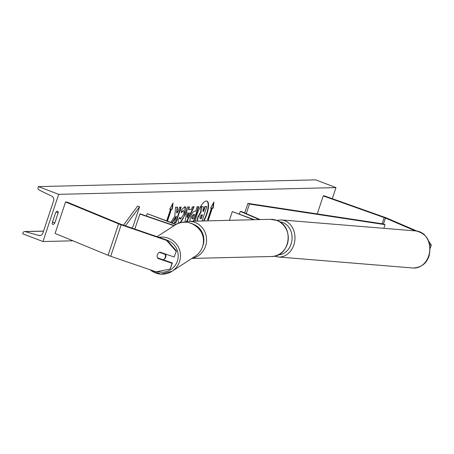 <?xml version="1.0" encoding="UTF-8"?>
<svg xmlns="http://www.w3.org/2000/svg" width="454" height="454" viewBox="0 0 454 454"><rect width="100%" height="100%" fill="white"/><g stroke="black" fill="none" stroke-linecap="round" stroke-linejoin="round"><path stroke-width="0.68" d="M416.925 231.052L387.353 218.334A6.685 0.84 18.4 0 0 385.906 217.75A6.685 0.84 18.4 0 0 384.844 217.358L323.878 195.697L323.242 195.918L317.255 213.919M415.274 230.893L385.463 218.073A3.343 0.42 18.4 0 0 384.737 217.778A3.343 0.42 18.4 0 0 384.209 217.585L323.242 195.918M428.729 241.17L431.3 245.018L430.171 248.417M431.3 245.018L429.785 244.808M423.644 234.048L423.349 233.816M425.54 262.333L425.37 262.855M424.008 234.099L424.439 234.741M158.236 258.11L157.873 258.428A4.177 4.131 48.8 0 1 159.967 252.14L174.154 257.004L176.436 250.909L174.154 257.004M176.436 250.909L166.879 240.047L166.516 240.365L121.167 224.815A6.685 0.84 -161.6 0 1 119.555 224.231A6.685 0.84 -161.6 0 1 118.568 223.839L65.552 201.985L55.087 233.441L108.103 255.296A6.685 0.84 -161.6 0 0 109.096 255.687A6.685 0.84 -161.6 0 0 110.702 256.272L156.051 271.821L170.142 269.063L172.06 263.292L157.873 258.428M166.879 240.047L121.53 224.497A3.343 0.42 -161.6 0 1 120.724 224.202A3.343 0.42 -161.6 0 1 120.231 224.009L67.215 202.149L65.552 201.985M170.142 269.063L172.424 262.974L163.19 259.807A4.177 4.148 -122.9 0 0 165.04 254.291L159.416 252.362M172.424 262.974L172.06 263.292M166.516 240.365L176.073 251.232M174.262 225.559L140.025 213.823L134.804 229.049M173.984 225.74L139.798 214.021M176.169 224.401L147.232 213.647L175.851 224.571M147.232 213.647L146.438 216.019M259.37 219.605L240.245 211.382L241.432 211.547L260.125 219.583M240.245 211.382L239.383 213.976M229.401 220.332L232.317 211.575L254.433 219.725M232.317 211.575L253.701 219.742M203.914 220.95A14.085 4.597 110.9 0 0 206.973 201.105A14.085 4.597 110.9 0 0 206.36 201.003A14.085 4.597 110.9 0 0 199.845 207.819A14.085 4.597 110.9 0 0 195.458 221.16M203.466 220.962A14.085 4.597 110.9 0 0 206.786 201.043M55.598 212.756A5.221 1.703 -69.1 0 1 57.414 211.218A5.221 1.703 -69.1 0 1 57.641 211.258A5.221 1.703 -69.1 0 1 58.225 212.693L54.826 222.914A5.221 1.703 -69.1 0 1 52.783 224.412A5.221 1.703 -69.1 0 1 52.199 222.976L55.598 212.756M179.375 223.05L178.808 222.976L177.9 219.832L179.96 217.262L180.624 219.078L183.416 214.838C184.216 212.262 184.222 210.872 183.422 210.673L181.469 212.614L181.027 210.304L184.795 206.695L185.192 206.757M184.795 206.695C186.509 207.013 186.611 209.697 185.096 214.753L180 222.863M179.591 217.727L180.056 218.902L180.624 219.078M183.376 210.656L183.053 210.531L181.101 212.472M189.795 221.297L190.464 216.944C191.821 213.198 193.285 211.292 194.857 211.218L195.663 211.201L197.155 206.706L198.773 206.666L193.937 221.194M172.27 222.914L176.436 216.479L174.313 222.863L175.931 222.823L181.163 207.092L179.546 207.132L178.189 211.201L177.009 212.988L177.486 207.183L175.539 207.228L174.847 216.138L170.783 222.341M58.685 194.346L42.988 241.534L22.7 233.787L23.035 232.783A1.878 1.759 88.6 0 1 25.14 231.602L38.675 235.444A3.757 3.524 -91.4 0 0 42.892 233.078L53.617 200.833A3.757 3.524 -91.4 0 0 51.75 196.145L38.999 189.948A1.878 1.759 88.6 0 1 38.062 187.604L38.397 186.6L58.685 194.346L335.983 187.598L332.294 198.687M42.988 241.534L72.952 240.802M212.313 208.159L213.193 208.142L213.919 202.041L210.565 208.204L211.439 208.182L207.518 219.98L208.392 219.957L212.313 208.159L211.944 208.017L208.023 219.815L208.392 219.957M169.785 209.044L170.573 209.175L169.7 209.198L173.053 203.034L172.327 209.135L171.453 209.158L167.526 220.95L167.163 220.962M170.573 209.175L166.714 220.786M185.022 221.83L187.65 206.939L189.375 206.893L188.87 209.674L191.128 209.617L192.468 206.82L194.136 206.78L186.98 221.456M38.397 186.6L315.695 179.852L335.983 187.598M52.516 222.034L54.826 222.914M56.251 211.933L58.225 212.693M197.178 221.115L198.216 217.063L201.031 212.194L201.463 206.729L203.335 206.684L202.921 211.428L203.636 211.411L205.219 206.638L206.842 206.598L202.053 220.996M197.127 220.621L197.848 216.921L200.662 212.052L201.094 206.593L201.463 206.729M197.524 221.109L197.496 220.763M202.938 211.28L203.267 211.275L204.85 206.496L206.842 206.598M204.85 206.496L205.219 206.638M203.267 211.275L203.636 211.411M201.094 206.593L203.335 206.684M200.662 212.052L201.031 212.194M208.023 219.815L207.569 219.827M210.645 208.051L211.439 208.182M211.944 208.017L212.824 208L213.425 202.949M212.824 208L213.193 208.142M172.56 203.942L171.958 208.993L172.327 209.135M171.958 208.993L171.453 209.158M171.084 209.016L167.157 220.809L167.526 220.95M166.794 220.82L167.157 220.809M177.009 212.988L176.64 212.847L177.105 207.194M174.364 222.71L175.562 222.681L180.743 207.103M175.562 222.681L175.931 222.823M171.901 222.772L176.067 216.342L176.436 216.479M171.935 222.772L172.304 222.908M192.138 216.745L192.382 218.788L193.143 218.771L194.522 214.611L193.756 214.634L192.138 216.745L191.77 216.603L191.809 218.618L192.382 218.788M191.77 216.603L193.387 214.492L194.522 214.611M198.353 206.678L193.518 221.206M184.999 206.706L184.716 214.657C182.905 219.679 180.97 222.432 178.916 222.914L178.632 222.891M189.511 213.005L188.211 213.034L187.377 217.466L189.511 213.005L188.211 213.034M187.843 212.892L187.008 217.324L187.377 217.466M193.693 206.791L186.509 221.524M188.977 206.905L188.501 209.532L188.87 209.674M199.936 216.751L200.174 218.646L201.236 218.618L202.495 214.838L201.428 214.861L199.936 216.751M199.976 218.612L200.867 218.476L202.075 214.844M200.867 218.476L201.236 218.618M163.565 259.592L164.059 259.274A4.177 4.148 -122.9 0 0 165.574 254.058M163.185 259.813L157.561 257.878M158.906 252.662A4.177 4.148 -122.9 0 0 157.356 254.734M159.899 252.163L165.409 254.053A4.177 4.148 -122.9 0 0 165.381 253.996M165.409 254.053L165.04 254.291M385.463 218.073L383.499 223.97L247.895 203.392L244.712 212.96M383.499 223.97L385.054 224.651L249.445 204.073L246.267 213.63M249.445 204.073L247.895 203.392M385.054 224.651L383.834 228.317M123.454 225.156L137.613 206.076L139.594 206.746L133.05 226.41L131.847 228.033M125.423 225.831L139.594 206.746M384.209 217.585L382.149 223.765M121.167 224.815L110.702 256.272M118.568 223.839L108.103 255.296M270.436 219.333L276.798 220.434C294.794 226.126 290.163 257.112 271.339 256.499A18.586 17.417 -91.4 0 0 288.086 240.887A18.586 17.417 -91.4 0 0 276.707 220.417A18.586 17.417 -91.4 0 0 270.436 219.333L188.705 221.325A18.586 17.417 88.6 0 1 194.982 222.409A18.586 17.417 88.6 0 1 206.513 241.477A18.586 17.417 88.6 0 1 192.235 258.207M202.597 246.573A16.497 15.459 -91.4 0 0 193.654 224.412M428.78 255.579A18.586 15.164 -85.3 0 0 416.119 230.961C427.39 233.969 431.743 242.152 429.178 255.517C426.749 263.388 421.386 267.554 413.089 268.013A18.586 15.164 -85.3 0 0 428.78 255.579M278.2 254.83A16.497 13.461 -85.3 0 0 291.173 243.764A16.497 13.461 -85.3 0 0 279.743 221.893M416.119 230.961L281.315 219.923A18.586 15.164 94.7 0 1 293.971 244.547A18.586 15.164 94.7 0 1 278.279 256.975L413.089 268.013M38.675 235.444L40.639 235.393M25.14 231.602L43.527 231.154M197.848 216.921L198.216 217.063M197.831 216.967L198.199 217.108M193.387 214.492L193.756 214.634M191.781 216.558L192.15 216.7M184.727 214.611L185.096 214.753M184.716 214.657L185.084 214.799M178.916 222.914L179.285 223.056M167.004 240.189A16.497 16.384 57.1 0 1 177.355 261.101A16.497 16.384 57.1 0 1 157.305 271.577M150.138 269.795A18.586 18.461 -122.9 0 0 179.534 261.646A18.586 18.461 -122.9 0 0 158.934 237.323M202.524 246.772A18.586 18.461 57.1 0 1 195.084 256.362C198.653 254.007 201.133 250.807 202.535 246.76C208.8 231.069 188.523 215.207 174.892 225.15A18.586 18.461 57.1 0 1 202.524 246.772M271.339 256.499L191.889 258.428M183.632 222.25L188.705 221.325M281.315 219.923L276.656 220.377M274.539 256.107L278.279 256.975M24.647 231.54L43.556 231.08M150.104 269.784L160.875 274.148L172.094 271.237L195.084 256.362M157.073 236.682L174.892 225.15"/></g></svg>
